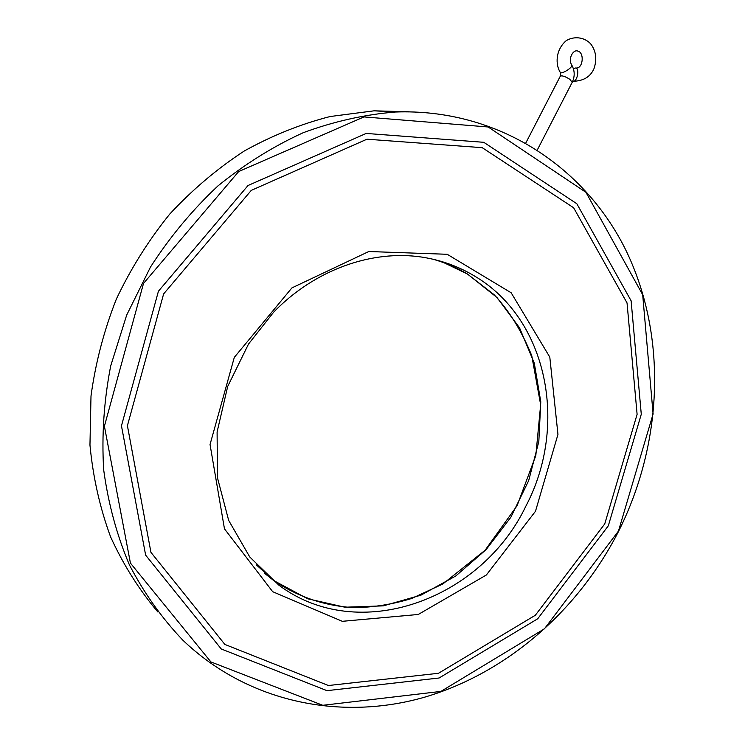 <?xml version="1.0" encoding="UTF-8"?>
<svg xmlns="http://www.w3.org/2000/svg" width="745" height="745" viewBox="0 0 745 745"><rect width="100%" height="100%" fill="white"/><g stroke="black" fill="none" stroke-linecap="round" stroke-linejoin="round"><path stroke-width="1.12" d="M525.868 142.872L560.296 76.195C561.935 75.319 565.101 76.353 569.795 79.287L572.207 82.313C574.972 76.409 574.833 70.663 571.778 65.076C573.138 67.413 560.966 74.947 560.184 72.256C555.463 64.657 555.276 50.12 566.172 40.705C575.27 35.192 585.952 38.023 591.13 44.449C596.121 51.442 597.062 59.544 593.951 68.764C590.338 76.94 583.251 81.121 572.691 81.298C576.928 82.751 580.066 68.885 575.689 67.972L573.389 68.689M604.735 523.94L637.105 414.341L627.039 302.926L573.622 207.753L482.229 147.678L366.959 139.203L251.279 190.375L163.621 293.93L127.414 425.702L150.946 552.362L224.869 644.434L328.424 685.521L438.46 673.294L535.348 615.24L604.735 523.94M608.32 525.802L641.277 414.248L631.117 300.794L576.826 203.739L483.766 142.304L366.186 133.439L248.02 185.514L158.424 291.221L121.463 425.833L145.638 555.146L221.246 648.97L326.962 690.662L439.094 678.006L537.713 618.778L608.32 525.802M618.452 531.092L653.104 413.987L642.684 294.731L585.952 192.322L488.152 126.976L363.979 116.918L238.689 171.546L143.506 283.445L104.402 426.215L130.431 563.108L210.9 661.923L322.771 705.301L440.891 691.416L544.427 628.817L618.452 531.092M618.639 531.194C662.612 443.349 667.324 337.615 626.89 252.294C586.194 167.569 498.386 108.211 395.344 112.02C364.556 114.544 333.881 121.426 303.317 132.666C273.219 146.374 244.742 164.142 217.875 185.98C192.368 209.922 169.907 236.947 150.49 267.045L126.687 315.07L110.67 366.019C103.937 400.885 101.609 435.471 103.676 469.778C108.221 503.415 116.797 535.106 129.397 564.868C144.083 593.104 161.888 618.201 182.823 640.16C248.625 703.112 341.601 721.039 424.454 697.227C507.494 672.772 578.539 609.941 618.639 531.194M409.275 111.797L374.111 110.819L330.221 116.509C300.831 124.024 272.214 135.497 244.388 150.928C217.391 168.538 192.536 189.556 169.832 213.973C148.711 240.076 130.878 268.451 116.341 299.108C103.937 330.659 95.49 362.955 91.002 396.014L89.959 445.082C93.032 477.275 99.914 507.894 110.614 536.931C123.307 564.682 139.054 589.705 157.866 611.99M433.124 259.241C445.342 262.715 456.797 267.651 467.497 274.048L496.962 297.497L519.535 327.809L534.305 363.206L540.777 401.769L538.821 441.552L528.671 480.655L510.856 517.244L486.178 549.559L455.744 576.015L420.916 595.181L383.349 605.862L344.898 607.212L307.657 598.766L273.788 580.606L264.568 573.305M474.183 275.827C458.268 266.291 440.854 260.052 421.921 257.099C372.109 249.603 315.033 269.476 273.694 312.127L248.523 344.041L227.7 386.422L217.102 431.932L217.419 477.592L228.668 520.401L249.761 556.981L278.891 585.188C359.034 645.133 481.41 599.38 525.821 506.255C568.472 425.609 547.938 318.944 474.183 275.827M256.401 564.915L273.788 580.606C298.307 597.09 325.202 606.113 354.471 607.678C373.813 607.352 392.894 604.279 411.715 598.468L442.716 584.061L485.088 550.257L517.086 505.697L535.804 455.651L540.656 404.758L531.753 355.644C521.733 331.069 509.17 310.74 494.084 294.666L467.339 273.974L444.569 262.994M535.487 511.275L486.373 574.991L418.252 614.476L342.309 621.311L272.67 591.688L224.469 528.848L210.043 444.504L234.303 357.377L291.91 287.905L368.794 251.521L447.205 254.287L511.163 292.776L549.801 357.116L557.958 434.428L535.487 511.275M575.689 67.972C583.102 69.257 584.629 52.541 577.934 51.144C573.464 48.881 567.634 58.604 571.778 65.076L571.685 64.917M572.207 82.313L537.378 149.829M560.314 76.167L560.277 72.405M374.111 110.819L395.344 112.02"/></g></svg>
